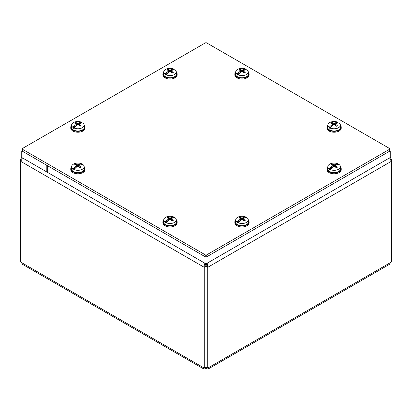 <?xml version="1.0" encoding="UTF-8"?>
<svg xmlns="http://www.w3.org/2000/svg" width="412" height="412" viewBox="0 0 412 412"><rect width="100%" height="100%" fill="white"/><g stroke="black" fill="none" stroke-linecap="round" stroke-linejoin="round"><path stroke-width="0.62" d="M21.759 157.497L21.759 150.849L47.668 165.804L47.668 172.453L21.759 157.497L20.6 159.3L20.6 161.288L22.258 159.006L23.201 158.332M21.481 159.81L20.6 159.3M204.857 263.206L204.249 264.962L204.28 367.823L205.985 366.84L205.985 266.353L204.28 267.337L20.6 161.288L20.6 261.774A2.281 1.318 60 0 1 21.228 262.429L22.65 264.406L203.652 368.905L203.327 368.189L203.646 367.746A2.281 1.318 60 0 1 204.28 367.823M205.985 266.353L205.397 263.52M388.794 158.332L390.313 159.562L391.4 161.288L207.72 267.337L206.015 266.353L206.015 366.84L207.72 367.823L207.72 267.337L207.555 264.19L207.143 263.206M206.015 266.353L206.603 263.52M207.72 367.823A2.281 1.318 -60 0 1 208.354 367.746L208.673 368.189L208.348 368.905L389.35 264.406L390.772 262.429A2.281 1.318 -60 0 1 391.4 261.774L391.4 159.3L390.241 157.487L390.241 150.849L206 257.217L46.216 164.97L46.216 171.619L206 263.865L206 257.217M391.4 159.3L390.524 159.805M205.676 367.015L205.676 368.915L203.652 368.905M206.324 367.015L206.324 368.915A2.281 1.318 0 0 0 205.676 368.915M208.348 368.905L206.324 368.915M205.809 366.938A2.281 1.318 180 0 1 206.191 366.938M22.48 149.293A1.02 0.587 180 0 1 22.181 148.881A1.02 0.587 180 0 1 22.48 148.464L205.279 42.925A1.02 0.587 180 0 1 206.721 42.925L389.52 148.464A1.02 0.587 180 0 1 389.819 148.881A1.02 0.587 180 0 1 389.52 149.293L206.721 254.837A1.02 0.587 180 0 1 205.279 254.837L22.48 149.293L22.48 151.261A1.02 0.587 0 0 1 22.181 150.849L22.181 148.881M205.279 254.837L205.279 256.805L22.48 151.261M389.52 149.293L389.52 151.261A1.02 0.587 0 0 0 389.819 150.849L389.819 148.881M389.52 151.261L206.721 256.805L206.721 254.837M205.279 256.805A1.02 0.587 0 0 0 206.721 256.805M389.819 150.607L390.241 150.849M390.241 157.497L206 263.865M21.759 150.849L22.181 150.607M335.332 166.978L335.419 165.763A14.157 9.095 -117 0 1 337.325 167.226L337.052 167.215L337.325 167.226A3.899 2.251 0 0 1 336.305 167.813A14.157 7.184 57.3 0 0 334.456 166.319L333.756 166.319A14.157 7.184 -57.3 0 0 332.036 167.689A14.168 6.994 113.7 0 0 331.933 167.808A14.152 7.982 118.9 0 0 330.264 169.569L330.233 170.053A6.324 3.651 180 0 1 329.106 169.404L329.142 168.92A14.152 8.353 -58.9 0 1 330.887 167.205A14.168 9.213 -52.7 0 1 331.021 167.107L331.16 168.302L329.106 169.404M331.686 168.044L331.16 167.215M331.583 168.142L331.16 168.302M330.887 167.205L330.887 168.426M336.068 165.083L336.177 164.131A14.157 8.606 114 0 0 334.456 164.8L333.756 164.8A14.157 8.606 -114 0 0 331.902 164.094A3.899 2.251 0 0 0 330.887 164.682A14.157 7.668 54.4 0 1 332.793 165.356L332.793 165.763A14.157 9.095 117 0 0 331.021 167.107M332.793 165.356L332.875 166.978M336.177 164.131A14.168 6.994 -66.3 0 1 336.28 164.089A14.152 7.982 -61.1 0 1 337.943 163.837L337.979 164.28A6.324 3.651 180 0 1 338.448 164.512M329.142 168.92A6.278 3.626 180 0 1 327.844 166.479A6.278 3.626 180 0 1 331.516 163.404A6.278 3.626 180 0 1 337.943 163.837M335.419 165.356A14.157 7.668 -54.4 0 1 337.191 164.718A14.168 9.213 127.3 0 1 337.325 164.697A14.152 8.353 121.1 0 1 339.071 164.486A6.278 3.626 180 0 1 340.369 166.479A6.278 3.626 180 0 1 338.54 169.265A6.278 3.626 180 0 1 330.264 169.569M340.369 166.479L340.59 168.544A6.499 3.749 180 0 1 338.7 171.428A6.499 3.749 180 0 1 331.433 172.195A6.499 3.749 180 0 1 327.622 168.544L327.844 166.479M337.979 164.28L337.289 164.702M336.28 164.089L336.28 165.006M336.125 164.254L335.868 165.16M331.902 164.094L332.34 165.16M340.41 166.86A7.122 4.115 180 0 1 341.229 168.776A7.122 4.115 180 0 1 336.831 172.577A7.122 4.115 180 0 1 329.07 171.686A7.122 4.115 180 0 1 326.979 168.776A7.122 4.115 180 0 1 327.803 166.86M341.229 168.776L341.229 169.656A7.122 4.115 180 0 1 336.831 173.457A7.122 4.115 180 0 1 329.07 172.566A7.122 4.115 180 0 1 326.979 169.656L326.979 168.776M171.243 72.239L171.33 71.024A14.157 9.095 -117 0 1 173.231 72.486L172.963 72.481L173.231 72.486A3.899 2.251 0 0 1 172.216 73.073A14.157 7.184 57.3 0 0 170.367 71.58L169.667 71.58A14.157 7.184 -57.3 0 0 167.947 72.955A14.168 6.994 113.7 0 0 167.844 73.073A14.152 7.982 118.9 0 0 166.175 74.835L166.139 75.319A6.324 3.651 180 0 1 165.016 74.67L165.052 74.186A14.152 8.353 -58.9 0 1 166.798 72.466A14.168 9.213 -52.7 0 1 166.932 72.368L167.071 73.568L165.016 74.67M167.596 73.31L167.071 72.481M167.493 73.408L167.071 73.568M166.798 72.466L166.798 73.686M171.979 70.344L172.082 69.396A14.157 8.606 114 0 0 170.367 70.066L169.667 70.066A14.157 8.606 -114 0 0 167.813 69.36A3.899 2.251 0 0 0 166.798 69.947A14.157 7.668 54.4 0 1 168.704 70.622L168.704 71.024A14.157 9.095 117 0 0 166.932 72.368M168.704 70.622L168.786 72.239M172.082 69.396A14.168 6.994 -66.3 0 1 172.19 69.355A14.152 7.982 -61.1 0 1 173.854 69.103L173.89 69.546A6.324 3.651 180 0 1 174.358 69.777M165.052 74.186A6.278 3.626 180 0 1 163.749 71.745A6.278 3.626 180 0 1 167.427 68.665A6.278 3.626 180 0 1 173.854 69.103M171.33 70.622A14.157 7.668 -54.4 0 1 173.097 69.978A14.168 9.213 127.3 0 1 173.236 69.958A14.152 8.353 121.1 0 1 174.976 69.752A6.278 3.626 180 0 1 176.279 71.745A6.278 3.626 180 0 1 174.451 74.531A6.278 3.626 180 0 1 166.175 74.835M176.279 71.745L176.501 73.81A6.499 3.749 180 0 1 174.611 76.694A6.499 3.749 180 0 1 167.344 77.461A6.499 3.749 180 0 1 163.528 73.81L163.749 71.745M173.89 69.546L173.195 69.963M172.19 69.355L172.19 70.267M172.031 69.52L171.778 70.426M167.813 69.36L168.25 70.426M176.321 72.126A7.122 4.115 180 0 1 177.139 74.042A7.122 4.115 180 0 1 172.741 77.842A7.122 4.115 180 0 1 164.975 76.951A7.122 4.115 180 0 1 162.889 74.042A7.122 4.115 180 0 1 163.713 72.126M177.139 74.042L177.139 74.917A7.122 4.115 180 0 1 172.741 78.718A7.122 4.115 180 0 1 164.975 77.827A7.122 4.115 180 0 1 162.889 74.917L162.889 74.042M243.214 220.162L243.296 218.947A14.157 9.095 -117 0 1 245.202 220.41L244.929 220.405L245.202 220.41A3.899 2.251 0 0 1 244.187 220.997A14.157 7.184 57.3 0 0 242.333 219.503L241.633 219.503A14.157 7.184 -57.3 0 0 239.918 220.878A14.168 6.994 113.7 0 0 239.81 220.992A14.152 7.982 118.9 0 0 238.146 222.753L238.11 223.242A6.324 3.651 180 0 1 236.988 222.593L237.024 222.104A14.152 8.353 -58.9 0 1 238.764 220.389A14.168 9.213 -52.7 0 1 238.903 220.291L239.037 221.491L236.988 222.593M239.563 221.229L239.037 220.405M239.465 221.326L239.037 221.491M238.764 220.389L238.764 221.61M243.95 218.267L244.053 217.315A14.157 8.606 114 0 0 242.333 217.989L241.633 217.989A14.157 8.606 -114 0 0 239.784 217.284A3.899 2.251 0 0 0 238.769 217.866A14.157 7.668 54.4 0 1 240.67 218.545L240.67 218.947A14.157 9.095 117 0 0 238.903 220.291M240.67 218.545L240.757 220.162M244.053 217.315A14.168 6.994 -66.3 0 1 244.156 217.278A14.152 7.982 -61.1 0 1 245.825 217.021L245.861 217.469A6.324 3.651 180 0 1 246.325 217.701M237.024 222.104A6.278 3.626 180 0 1 235.721 219.663A6.278 3.626 180 0 1 239.398 216.588A6.278 3.626 180 0 1 245.825 217.021M243.296 218.545A14.157 7.668 -54.4 0 1 245.068 217.902A14.168 9.213 127.3 0 1 245.202 217.881A14.152 8.353 121.1 0 1 246.948 217.67A6.278 3.626 180 0 1 248.251 219.663A6.278 3.626 180 0 1 246.422 222.449A6.278 3.626 180 0 1 238.146 222.753M248.251 219.663L248.472 221.733A6.499 3.749 180 0 1 246.577 224.617A6.499 3.749 180 0 1 239.315 225.385A6.499 3.749 180 0 1 235.499 221.733L235.721 219.663M245.861 217.469L245.166 217.886M244.156 217.278L244.156 218.19M244.002 217.438L243.75 218.35M239.784 217.284L240.222 218.35M248.287 220.049A7.122 4.115 180 0 1 249.111 221.965A7.122 4.115 180 0 1 244.713 225.766A7.122 4.115 180 0 1 236.946 224.87A7.122 4.115 180 0 1 234.861 221.965A7.122 4.115 180 0 1 235.679 220.049M249.111 221.965L249.111 222.84A7.122 4.115 180 0 1 244.713 226.641A7.122 4.115 180 0 1 236.946 225.75A7.122 4.115 180 0 1 234.861 222.84L234.861 221.965M79.125 125.428L79.207 124.213A14.157 9.095 -117 0 1 81.112 125.675L80.84 125.665L81.112 125.675A3.899 2.251 0 0 1 80.098 126.257A14.157 7.184 57.3 0 0 78.244 124.769L77.544 124.769A14.157 7.184 -57.3 0 0 75.823 126.139A14.168 6.994 113.7 0 0 75.72 126.257A14.152 7.982 118.9 0 0 74.057 128.019L74.021 128.503A6.324 3.651 180 0 1 72.893 127.854L72.929 127.37A14.152 8.353 -58.9 0 1 74.675 125.655A14.168 9.213 -52.7 0 1 74.809 125.557L74.948 126.752L72.893 127.854M75.473 126.494L74.948 125.665M75.375 126.592L74.948 126.752M74.675 125.655L74.675 126.87M79.861 123.533L79.964 122.58A14.157 8.606 114 0 0 78.244 123.25L77.544 123.25A14.157 8.606 -114 0 0 75.695 122.544A3.899 2.251 0 0 0 74.675 123.131A14.157 7.668 54.4 0 1 76.581 123.806L76.581 124.213A14.157 9.095 117 0 0 74.809 125.557M76.581 123.806L76.668 125.428M79.964 122.58A14.168 6.994 -66.3 0 1 80.067 122.539A14.152 7.982 -61.1 0 1 81.736 122.287L81.767 122.73A6.324 3.651 180 0 1 82.235 122.961M72.929 127.37A6.278 3.626 180 0 1 71.631 124.929A6.278 3.626 180 0 1 75.303 121.854A6.278 3.626 180 0 1 81.736 122.287M79.207 123.806A14.157 7.668 -54.4 0 1 80.979 123.167A14.168 9.213 127.3 0 1 81.112 123.147A14.152 8.353 121.1 0 1 82.858 122.936A6.278 3.626 180 0 1 84.156 124.929A6.278 3.626 180 0 1 82.333 127.715A6.278 3.626 180 0 1 74.057 128.019M84.156 124.929L84.378 126.994A6.499 3.749 180 0 1 82.488 129.878A6.499 3.749 180 0 1 75.221 130.645A6.499 3.749 180 0 1 71.41 126.994L71.631 124.929M81.767 122.73L81.076 123.152M80.067 122.539L80.067 123.451M79.913 122.704L79.66 123.61M75.695 122.544L76.132 123.61M84.197 125.31A7.122 4.115 180 0 1 85.021 127.226A7.122 4.115 180 0 1 80.623 131.026A7.122 4.115 180 0 1 72.857 130.135A7.122 4.115 180 0 1 70.771 127.226A7.122 4.115 180 0 1 71.59 125.31M85.021 127.226L85.021 128.106A7.122 4.115 180 0 1 80.623 131.902A7.122 4.115 180 0 1 72.857 131.011A7.122 4.115 180 0 1 70.771 128.106L70.771 127.226M335.332 125.428L335.419 124.213A14.157 9.095 -117 0 1 337.325 125.675L337.052 125.665L337.325 125.675A3.899 2.251 0 0 1 336.305 126.257A14.157 7.184 57.3 0 0 334.456 124.769L333.756 124.769A14.157 7.184 -57.3 0 0 332.036 126.139A14.168 6.994 113.7 0 0 331.933 126.257A14.152 7.982 118.9 0 0 330.264 128.019L330.233 128.503A6.324 3.651 180 0 1 329.106 127.854L329.142 127.37A14.152 8.353 -58.9 0 1 330.887 125.655A14.168 9.213 -52.7 0 1 331.021 125.557L331.16 126.752L329.106 127.854M331.686 126.494L331.16 125.665M331.583 126.592L331.16 126.752M330.887 125.655L330.887 126.87M336.068 123.533L336.177 122.58A14.157 8.606 114 0 0 334.456 123.25L333.756 123.25A14.157 8.606 -114 0 0 331.902 122.544A3.899 2.251 0 0 0 330.887 123.131A14.157 7.668 54.4 0 1 332.793 123.806L332.793 124.213A14.157 9.095 117 0 0 331.021 125.557M332.793 123.806L332.875 125.428M336.177 122.58A14.168 6.994 -66.3 0 1 336.28 122.539A14.152 7.982 -61.1 0 1 337.943 122.287L337.979 122.73A6.324 3.651 180 0 1 338.448 122.961M329.142 127.37A6.278 3.626 180 0 1 327.844 124.929A6.278 3.626 180 0 1 331.516 121.854A6.278 3.626 180 0 1 337.943 122.287M335.419 123.806A14.157 7.668 -54.4 0 1 337.191 123.167A14.168 9.213 127.3 0 1 337.325 123.147A14.152 8.353 121.1 0 1 339.071 122.936A6.278 3.626 180 0 1 340.369 124.929A6.278 3.626 180 0 1 338.54 127.715A6.278 3.626 180 0 1 330.264 128.019M340.369 124.929L340.59 126.994A6.499 3.749 180 0 1 338.7 129.878A6.499 3.749 180 0 1 331.433 130.645A6.499 3.749 180 0 1 327.622 126.994L327.844 124.929M337.979 122.73L337.289 123.152M336.28 122.539L336.28 123.451M336.125 122.704L335.868 123.61M331.902 122.544L332.34 123.61M340.41 125.31A7.122 4.115 180 0 1 341.229 127.226A7.122 4.115 180 0 1 336.831 131.026A7.122 4.115 180 0 1 329.07 130.135A7.122 4.115 180 0 1 326.979 127.226A7.122 4.115 180 0 1 327.803 125.31M341.229 127.226L341.229 128.106A7.122 4.115 180 0 1 336.831 131.902A7.122 4.115 180 0 1 329.07 131.011A7.122 4.115 180 0 1 326.979 128.106L326.979 127.226M171.243 220.162L171.33 218.947A14.157 9.095 -117 0 1 173.231 220.41L172.963 220.405L173.231 220.41A3.899 2.251 0 0 1 172.216 220.997A14.157 7.184 57.3 0 0 170.367 219.503L169.667 219.503A14.157 7.184 -57.3 0 0 167.947 220.878A14.168 6.994 113.7 0 0 167.844 220.992A14.152 7.982 118.9 0 0 166.175 222.753L166.139 223.242A6.324 3.651 180 0 1 165.016 222.593L165.052 222.104A14.152 8.353 -58.9 0 1 166.798 220.389A14.168 9.213 -52.7 0 1 166.932 220.291L167.071 221.491L165.016 222.593M167.596 221.229L167.071 220.405M167.493 221.326L167.071 221.491M166.798 220.389L166.798 221.61M171.979 218.267L172.082 217.315A14.157 8.606 114 0 0 170.367 217.989L169.667 217.989A14.157 8.606 -114 0 0 167.813 217.284A3.899 2.251 0 0 0 166.798 217.866A14.157 7.668 54.4 0 1 168.704 218.545L168.704 218.947A14.157 9.095 117 0 0 166.932 220.291M168.704 218.545L168.786 220.162M172.082 217.315A14.168 6.994 -66.3 0 1 172.19 217.278A14.152 7.982 -61.1 0 1 173.854 217.021L173.89 217.469A6.324 3.651 180 0 1 174.358 217.701M165.052 222.104A6.278 3.626 180 0 1 163.749 219.663A6.278 3.626 180 0 1 167.427 216.588A6.278 3.626 180 0 1 173.854 217.021M171.33 218.545A14.157 7.668 -54.4 0 1 173.097 217.902A14.168 9.213 127.3 0 1 173.236 217.881A14.152 8.353 121.1 0 1 174.976 217.67A6.278 3.626 180 0 1 176.279 219.663A6.278 3.626 180 0 1 174.451 222.449A6.278 3.626 180 0 1 166.175 222.753M176.279 219.663L176.501 221.733A6.499 3.749 180 0 1 174.611 224.617A6.499 3.749 180 0 1 167.344 225.385A6.499 3.749 180 0 1 163.528 221.733L163.749 219.663M173.89 217.469L173.195 217.886M172.19 217.278L172.19 218.19M172.031 217.438L171.778 218.35M167.813 217.284L168.25 218.35M176.321 220.049A7.122 4.115 180 0 1 177.139 221.965A7.122 4.115 180 0 1 172.741 225.766A7.122 4.115 180 0 1 164.975 224.87A7.122 4.115 180 0 1 162.889 221.965A7.122 4.115 180 0 1 163.713 220.049M177.139 221.965L177.139 222.84A7.122 4.115 180 0 1 172.741 226.641A7.122 4.115 180 0 1 164.975 225.75A7.122 4.115 180 0 1 162.889 222.84L162.889 221.965M243.214 72.239L243.296 71.024A14.157 9.095 -117 0 1 245.202 72.486L244.929 72.481L245.202 72.486A3.899 2.251 0 0 1 244.187 73.073A14.157 7.184 57.3 0 0 242.333 71.58L241.633 71.58A14.157 7.184 -57.3 0 0 239.918 72.955A14.168 6.994 113.7 0 0 239.81 73.073A14.152 7.982 118.9 0 0 238.146 74.835L238.11 75.319A6.324 3.651 180 0 1 236.988 74.67L237.024 74.186A14.152 8.353 -58.9 0 1 238.764 72.466A14.168 9.213 -52.7 0 1 238.903 72.368L239.037 73.568L236.988 74.67M239.563 73.31L239.037 72.481M239.465 73.408L239.037 73.568M238.764 72.466L238.764 73.686M243.95 70.344L244.053 69.396A14.157 8.606 114 0 0 242.333 70.066L241.633 70.066A14.157 8.606 -114 0 0 239.784 69.36A3.899 2.251 0 0 0 238.769 69.947A14.157 7.668 54.4 0 1 240.67 70.622L240.67 71.024A14.157 9.095 117 0 0 238.903 72.368M240.67 70.622L240.757 72.239M244.053 69.396A14.168 6.994 -66.3 0 1 244.156 69.355A14.152 7.982 -61.1 0 1 245.825 69.103L245.861 69.546A6.324 3.651 180 0 1 246.325 69.777M237.024 74.186A6.278 3.626 180 0 1 235.721 71.745A6.278 3.626 180 0 1 239.398 68.665A6.278 3.626 180 0 1 245.825 69.103M243.296 70.622A14.157 7.668 -54.4 0 1 245.068 69.978A14.168 9.213 127.3 0 1 245.202 69.958A14.152 8.353 121.1 0 1 246.948 69.752A6.278 3.626 180 0 1 248.251 71.745A6.278 3.626 180 0 1 246.422 74.531A6.278 3.626 180 0 1 238.146 74.835M248.251 71.745L248.472 73.81A6.499 3.749 180 0 1 246.577 76.694A6.499 3.749 180 0 1 239.315 77.461A6.499 3.749 180 0 1 235.499 73.81L235.721 71.745M245.861 69.546L245.166 69.963M244.156 69.355L244.156 70.267M244.002 69.52L243.75 70.426M239.784 69.36L240.222 70.426M248.287 72.126A7.122 4.115 180 0 1 249.111 74.042A7.122 4.115 180 0 1 244.713 77.842A7.122 4.115 180 0 1 236.946 76.951A7.122 4.115 180 0 1 234.861 74.042A7.122 4.115 180 0 1 235.679 72.126M249.111 74.042L249.111 74.917A7.122 4.115 180 0 1 244.713 78.718A7.122 4.115 180 0 1 236.946 77.827A7.122 4.115 180 0 1 234.861 74.917L234.861 74.042M79.125 166.978L79.207 165.763A14.157 9.095 -117 0 1 81.112 167.226L80.84 167.215L81.112 167.226A3.899 2.251 0 0 1 80.098 167.813A14.157 7.184 57.3 0 0 78.244 166.319L77.544 166.319A14.157 7.184 -57.3 0 0 75.823 167.689A14.168 6.994 113.7 0 0 75.72 167.808A14.152 7.982 118.9 0 0 74.057 169.569L74.021 170.053A6.324 3.651 180 0 1 72.893 169.404L72.929 168.92A14.152 8.353 -58.9 0 1 74.675 167.205A14.168 9.213 -52.7 0 1 74.809 167.107L74.948 168.302L72.893 169.404M75.473 168.044L74.948 167.215M75.375 168.142L74.948 168.302M74.675 167.205L74.675 168.426M79.861 165.083L79.964 164.131A14.157 8.606 114 0 0 78.244 164.8L77.544 164.8A14.157 8.606 -114 0 0 75.695 164.094A3.899 2.251 0 0 0 74.675 164.682A14.157 7.668 54.4 0 1 76.581 165.356L76.581 165.763A14.157 9.095 117 0 0 74.809 167.107M76.581 165.356L76.668 166.978M79.964 164.131A14.168 6.994 -66.3 0 1 80.067 164.089A14.152 7.982 -61.1 0 1 81.736 163.837L81.767 164.28A6.324 3.651 180 0 1 82.235 164.512M72.929 168.92A6.278 3.626 180 0 1 71.631 166.479A6.278 3.626 180 0 1 75.303 163.404A6.278 3.626 180 0 1 81.736 163.837M79.207 165.356A14.157 7.668 -54.4 0 1 80.979 164.718A14.168 9.213 127.3 0 1 81.112 164.697A14.152 8.353 121.1 0 1 82.858 164.486A6.278 3.626 180 0 1 84.156 166.479A6.278 3.626 180 0 1 82.333 169.265A6.278 3.626 180 0 1 74.057 169.569M84.156 166.479L84.378 168.544A6.499 3.749 180 0 1 82.488 171.428A6.499 3.749 180 0 1 75.221 172.195A6.499 3.749 180 0 1 71.41 168.544L71.631 166.479M81.767 164.28L81.076 164.702M80.067 164.089L80.067 165.006M79.913 164.254L79.66 165.16M75.695 164.094L76.132 165.16M84.197 166.86A7.122 4.115 180 0 1 85.021 168.776A7.122 4.115 180 0 1 80.623 172.577A7.122 4.115 180 0 1 72.857 171.686A7.122 4.115 180 0 1 70.771 168.776A7.122 4.115 180 0 1 71.59 166.86M85.021 168.776L85.021 169.656A7.122 4.115 180 0 1 80.623 173.457A7.122 4.115 180 0 1 72.857 172.566A7.122 4.115 180 0 1 70.771 169.656L70.771 168.776M21.228 262.429L203.646 367.746M208.354 367.746L390.772 262.429M337.052 167.215A3.543 2.045 180 0 1 336.213 167.725M331.341 164.805A3.543 2.045 180 0 1 332.139 164.383M333.756 164.8L333.632 166.402M334.456 164.8L334.575 166.402M172.963 72.481A3.543 2.045 180 0 1 172.123 72.986M167.251 70.071A3.543 2.045 180 0 1 168.05 69.643M169.667 70.066L169.543 71.667M170.367 70.066L170.486 71.667M244.929 220.405A3.543 2.045 180 0 1 244.089 220.909M239.218 217.989A3.543 2.045 180 0 1 240.021 217.567M241.633 217.989L241.514 219.591M242.333 217.989L242.457 219.591M80.84 125.665A3.543 2.045 180 0 1 80 126.175M75.128 123.255A3.543 2.045 180 0 1 75.932 122.833M77.544 123.25L77.425 124.851M78.244 123.25L78.368 124.851M337.052 125.665A3.543 2.045 180 0 1 336.213 126.175M331.341 123.255A3.543 2.045 180 0 1 332.139 122.833M333.756 123.25L333.632 124.851M334.456 123.25L334.575 124.851M172.963 220.405A3.543 2.045 180 0 1 172.123 220.909M167.251 217.989A3.543 2.045 180 0 1 168.05 217.567M169.667 217.989L169.543 219.591M170.367 217.989L170.486 219.591M244.929 72.481A3.543 2.045 180 0 1 244.089 72.986M239.218 70.071A3.543 2.045 180 0 1 240.021 69.643M241.633 70.066L241.514 71.667M242.333 70.066L242.457 71.667M80.84 167.215A3.543 2.045 180 0 1 80 167.725M75.128 164.805A3.543 2.045 180 0 1 75.932 164.383M77.544 164.8L77.425 166.402M78.244 164.8L78.368 166.402M337.078 167.19L336.125 167.736M332.942 165.531L333.081 166.819M335.27 165.531L335.131 166.819M172.983 72.45L172.031 73.001M168.853 70.792L168.987 72.079M171.181 70.792L171.042 72.079M244.955 220.374L244.002 220.92M240.819 218.715L240.958 220.003M243.147 218.715L243.013 220.003M80.865 125.634L79.913 126.185M76.73 123.976L76.869 125.269M79.058 123.976L78.919 125.269M337.078 125.634L336.125 126.185M332.942 123.976L333.081 125.269M335.27 123.976L335.131 125.269M172.983 220.374L172.031 220.92M168.853 218.715L168.987 220.003M171.181 218.715L171.042 220.003M244.955 72.45L244.002 73.001M240.819 70.792L240.958 72.079M243.147 70.792L243.013 72.079M80.865 167.19L79.913 167.736M76.73 165.531L76.869 166.819M79.058 165.531L78.919 166.819"/></g></svg>
